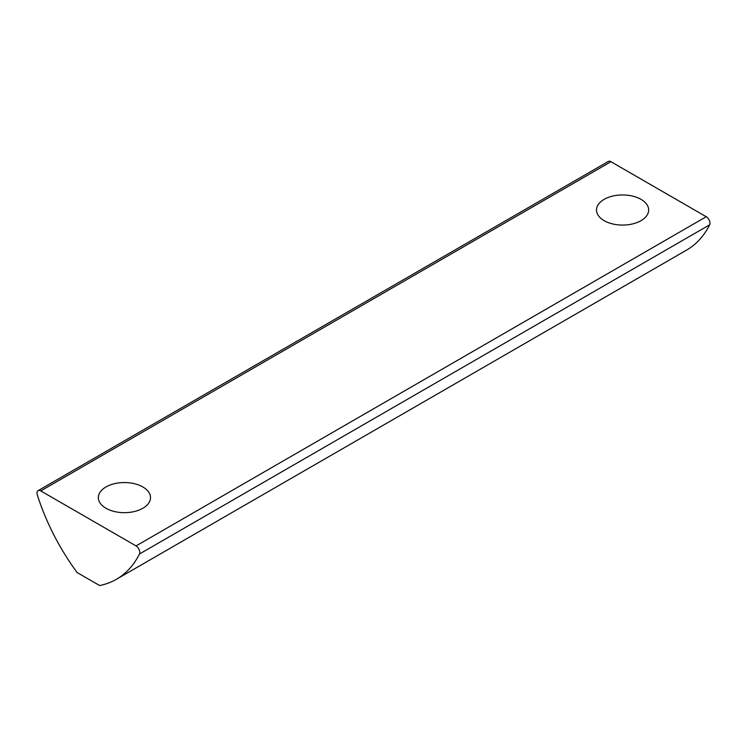 <?xml version="1.0" encoding="UTF-8"?>
<svg xmlns="http://www.w3.org/2000/svg" width="747" height="747" viewBox="0 0 747 747"><rect width="100%" height="100%" fill="white"/><g stroke="black" fill="none" stroke-linecap="round" stroke-linejoin="round"><path stroke-width="1.12" d="M142.864 486.969A26.089 15.061 0 0 0 114.44 483.701A26.089 15.061 0 0 0 98.333 497.623A26.089 15.061 0 0 0 124.422 512.675A26.089 15.061 0 0 0 150.502 497.623A26.089 15.061 0 0 0 142.864 486.969M136.047 545.917L40.768 490.91A5.304 3.063 -120 0 0 38.116 490.639A5.304 3.063 -120 0 0 37.35 495.037A159.148 91.881 -120 0 0 77.156 572.557L99.659 585.545A159.148 91.881 -120 0 0 116.401 579.298A159.148 91.881 -120 0 0 139.474 553.994A5.304 3.063 -120 0 0 136.047 545.917L706.232 216.723L610.953 161.716A5.304 3.063 -120 0 0 608.301 161.455L38.116 490.639M116.401 579.298L686.577 250.105A159.148 91.881 -120 0 0 709.65 224.81A5.304 3.063 -120 0 0 706.232 216.723M641.019 199.365A26.089 15.061 0 0 0 612.596 196.097A26.089 15.061 0 0 0 596.498 210.01A26.089 15.061 0 0 0 622.578 225.071A26.089 15.061 0 0 0 648.667 210.01A26.089 15.061 0 0 0 641.019 199.365M139.474 553.994L709.65 224.81M40.768 490.91L610.953 161.716"/></g></svg>
